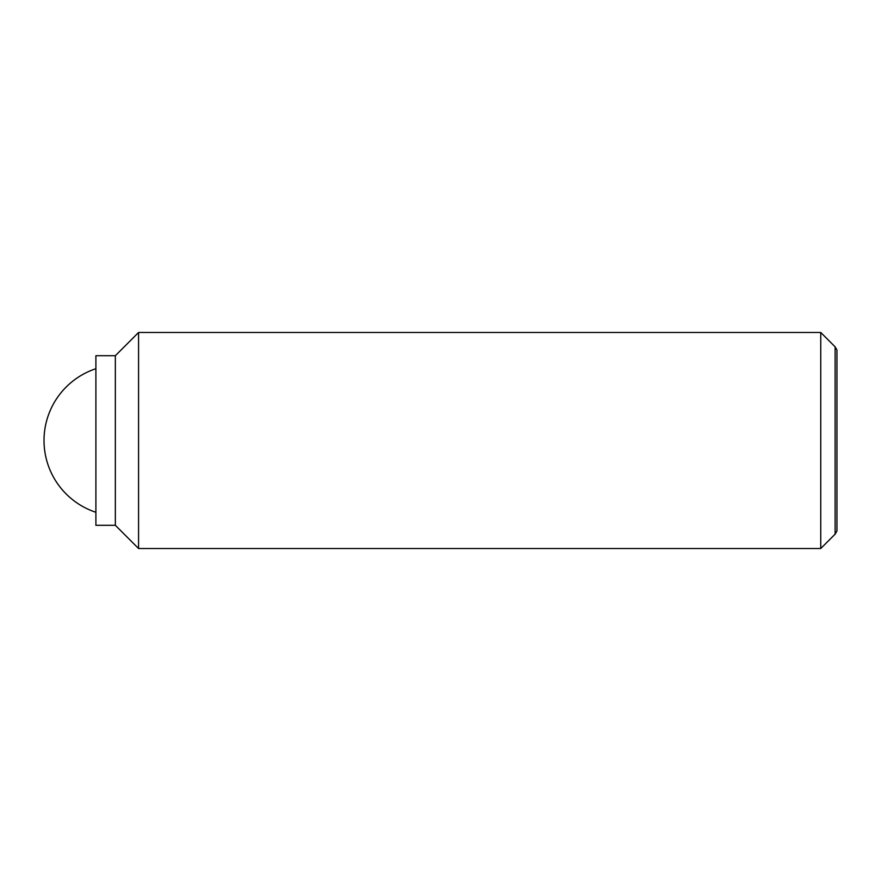 <?xml version="1.0" encoding="UTF-8"?>
<svg xmlns="http://www.w3.org/2000/svg" width="881" height="881" viewBox="0 0 881 881"><rect width="100%" height="100%" fill="white"/><g stroke="black" fill="none" stroke-linecap="round" stroke-linejoin="round"><path stroke-width="1.32" d="M820.751 332.478L820.751 548.522L138.57 548.522L138.57 332.478L820.751 332.478L835.122 346.85L835.122 534.15L836.95 530.979L836.95 350.021L835.122 346.85M115.345 355.704L115.345 525.296L95.897 525.296L95.897 355.704L115.345 355.704L138.57 332.478M95.897 368.71A75.612 75.612 0 0 0 95.897 512.29M115.345 525.296L138.57 548.522M835.122 534.15L820.751 548.522"/></g></svg>
